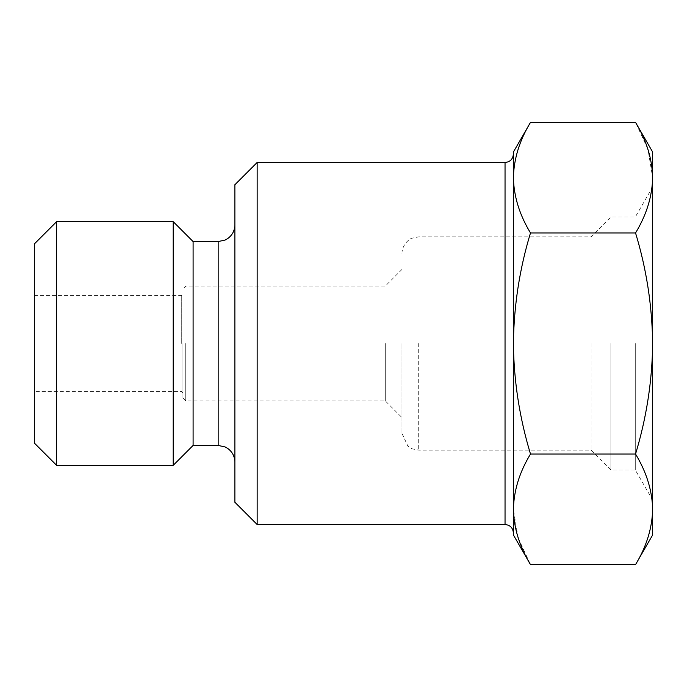 <?xml version="1.0" encoding="UTF-8"?>
<svg xmlns="http://www.w3.org/2000/svg" width="687" height="687" viewBox="0 0 687 687"><rect width="100%" height="100%" fill="white"/><g stroke="black" fill="none" stroke-linecap="round" stroke-linejoin="round"><path stroke-width="0.52" stroke-dasharray="3.44 2.58" d="M173.193 221.652L173.193 465.348M56.635 221.652L56.635 465.348M193.099 241.566L193.099 445.434M234.877 184.751L234.877 502.249M257.161 162.467L257.161 524.533M530.493 122.398C519.544 140.449 513.842 158.869 513.395 177.675C513.85 196.525 519.552 214.945 530.493 232.953C519.595 268.754 513.893 305.603 513.395 343.5L513.395 532.889L513.395 343.5L513.395 509.325L517.989 537.217M652.65 152.025L652.65 343.5C652.143 305.603 646.441 268.754 635.544 232.953C646.501 214.902 652.203 196.473 652.65 177.675L648.056 149.783M635.286 343.5L635.286 469.942L635.286 343.5M610.872 343.5L610.872 469.942L610.872 343.5M591.095 343.5L591.095 450.174L591.095 343.5M401.989 343.5L401.989 433.463L401.989 343.5M385.278 343.5L385.278 400.873L385.278 343.5M182.957 343.5L182.957 398.091L182.957 343.5M34.35 243.928L34.35 443.072M647.661 148.581L635.544 122.398M635.544 454.047C646.519 417.79 652.221 380.942 652.65 343.5L652.65 509.325C652.186 490.475 646.493 472.055 635.544 454.047L530.493 454.047C519.544 472.098 513.842 490.527 513.395 509.325L513.395 534.975M635.544 564.602C646.501 546.551 652.203 528.131 652.65 509.325L652.65 534.975M518.384 538.419L530.493 564.602M513.395 152.025L513.395 343.5C513.824 380.942 519.518 417.79 530.493 454.047M34.35 343.5L34.35 295.599L34.35 343.5M652.65 343.5L652.65 186.976L652.65 343.5M513.395 343.5L513.395 154.111L513.395 343.5M234.877 343.5L234.877 224.855L234.877 343.5M530.493 232.953L635.544 232.953M218.165 241.566L218.165 445.434M505.039 162.467L505.039 524.533M418.701 343.5L418.701 450.174L418.701 343.5M185.739 343.5L185.739 400.873L185.739 343.5M181.282 343.5L181.282 295.599L181.282 343.5M401.989 433.463L407.949 446.249L412.063 448.8L418.701 450.174L591.095 450.174L610.872 469.942L635.286 469.942L652.65 500.024M182.957 398.091L185.739 400.873L385.278 400.873L401.989 417.584M34.35 295.599L181.282 295.599L182.957 293.924M182.957 393.076L181.282 391.401L34.35 391.401M401.989 269.416L385.278 286.127L185.739 286.127L182.957 288.909M652.65 186.976L635.286 217.058L610.872 217.058L591.095 236.826L418.701 236.826L412.063 238.2C410.105 238.346 401.947 244.323 401.989 253.537"/><path stroke-width="1.03" d="M193.099 445.434L193.099 241.566L218.165 241.566L218.165 445.434L193.099 445.434L173.193 465.348L173.193 221.652L56.635 221.652L56.635 465.348L34.35 443.072L34.35 243.928L56.635 221.652M257.161 524.533L234.877 502.249L234.877 184.751L257.161 162.467L257.161 524.533L505.039 524.533L505.039 162.467L257.161 162.467M648.056 149.783L647.661 148.581M635.544 122.398C646.501 140.449 652.203 158.869 652.65 177.675L652.65 152.025L635.544 122.398L530.493 122.398C519.552 140.406 513.85 158.826 513.395 177.675L513.395 152.025L530.493 122.398M635.544 564.602L652.65 534.975L652.65 509.325C652.186 528.174 646.493 546.594 635.544 564.602L530.493 564.602C519.544 546.551 513.842 528.131 513.395 509.325C513.85 490.475 519.552 472.055 530.493 454.047C519.518 417.79 513.824 380.942 513.395 343.5C513.893 305.603 519.595 268.754 530.493 232.953C519.544 214.902 513.842 196.473 513.395 177.675L513.395 534.975L530.493 564.602M635.544 454.047C646.501 472.098 652.203 490.527 652.65 509.325L652.65 343.5C652.221 380.942 646.519 417.79 635.544 454.047L530.493 454.047M517.989 537.217L518.384 538.419M652.65 343.5L652.65 177.675C652.186 196.525 646.493 214.945 635.544 232.953C646.441 268.754 652.143 305.603 652.65 343.5M530.493 232.953L635.544 232.953M193.099 241.566L173.193 221.652M218.165 445.434L225.164 446.971L227.345 448.182C232.197 451.574 234.714 456.228 234.877 462.145M505.039 524.533C510.063 524.98 512.854 527.771 513.395 532.889M505.039 162.467C510.063 162.02 512.854 159.229 513.395 154.111M218.165 241.566L225.164 240.029L227.345 238.818C232.197 235.426 234.714 230.772 234.877 224.855M173.193 465.348L56.635 465.348"/></g></svg>
